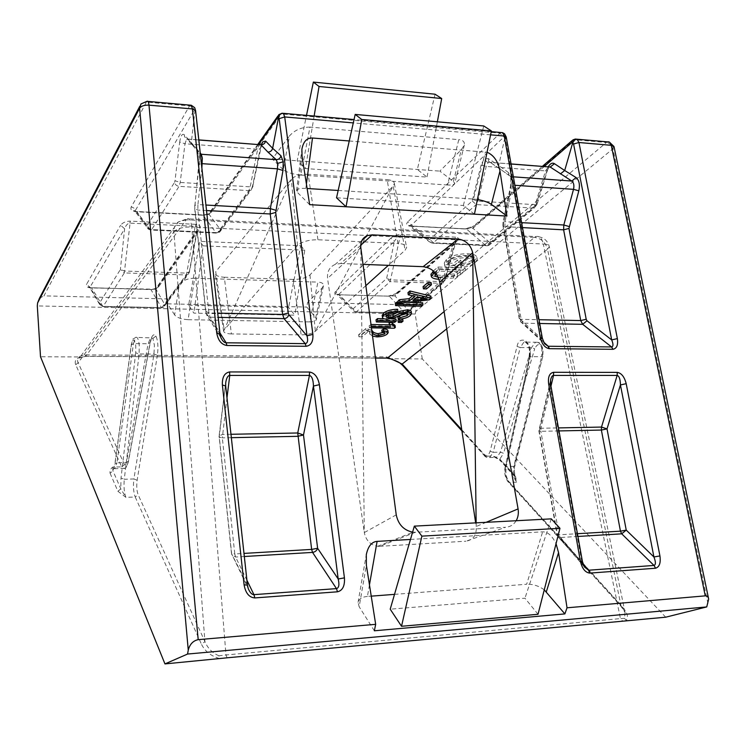 <?xml version="1.0" encoding="UTF-8"?>
<svg xmlns="http://www.w3.org/2000/svg" width="746" height="746" viewBox="0 0 746 746"><rect width="100%" height="100%" fill="white"/><g stroke="black" fill="none" stroke-linecap="round" stroke-linejoin="round"><path stroke-width="0.56" stroke-dasharray="3.73 2.8" d="M544.263 166.479L472.908 228.276L466.334 228.91L410.971 226.01L409.918 225.628L411.54 225.04L407.903 221.739C405.787 224.154 406.374 225.609 409.675 226.085L465.187 228.994L475.398 225.376L574.224 139.689L577.003 139.194M502.562 132.667L504.604 133.87L505.079 136.807L498.701 165.491L488.201 158.506L484.023 159.122L481.114 164.922L486.224 166.442L545.494 170.909L547.35 170.592L548.897 167.225L548.524 166.815L545.494 170.909L535.218 204.693L533.259 208.078L487.343 245.76L485.739 245.443L466.334 228.91L465.038 228.985M258.554 144.5L209.076 214.354L220.275 229.451L220.891 229.395L252.325 187.199L260.345 148.202L260.513 148.678L257.659 149.219L250.208 186.836L248.847 190.622L217.571 232.677L216.004 232.808L203.089 215.109L202.203 215.212C206.614 215.174 209.99 213.832 212.312 211.202L281.335 113.97L282.1 113.215L283.293 113.327M260.848 144.677L259.151 145.256L257.659 149.219L184.98 143.745L186.696 138.961L187.861 139.157L200.236 153.005M488.201 158.506L488.677 161.341L511.131 176.671L512.8 180.122L512.726 185.129L505.051 221.721L504.921 226.653L521.193 319.344L522.983 323.177L543.554 341.994M481.114 164.922L472.237 200.963L429.752 239.429L428.866 239.466L429.23 241.751L432.82 243.215L476.172 204.572L477.981 201.112L486.224 166.442L488.024 162.814L488.956 162.227L511.075 164.017M542.323 338.097L541.81 338.973L520.4 319.419L519.692 317.88L503.382 224.863L511.113 186.164L510.665 185.586L514.889 185.278M244.324 556.507L235.587 557.038L231.754 554.623L219.249 436.727L225.693 382.857L219.082 436.046L222.373 434.452L230.971 434.284M248.231 588.594L247.243 585.34L225.684 385.85M338.768 294.791L336.623 294.101L353.222 310.728L356.01 312.098L338.843 294.791L389.3 296.181L404.864 312.938L407.036 312.798L356.01 312.098L338.861 294.325L337.733 294.745C334.693 294.428 333.984 293.318 335.607 291.416L338.861 294.325L394.392 241.387L386.633 278.482L352.961 308.965L353.222 310.728L355.255 311.856L404.864 312.938L444.43 280.431L444.7 281.102L442.882 281.634L390.969 279.899L386.633 278.482L390.121 281.624L441.986 283.312L405.955 313.012L356.271 311.931L390.121 281.624L400.173 236.277C398.187 236.482 396.257 238.188 394.392 241.387L390.848 238.179C393.729 235.783 397.133 234.542 401.05 234.468L400.173 236.277L454.762 238.934L441.986 283.312L443.105 283.098L407.036 312.798L408.332 310.233L394.858 295.873L396.051 293.43L397.198 293.187L388.265 296.143L394.858 295.873L454.528 244.203L455.731 241.536L454.762 238.934L455.694 237.163C458.902 237.582 459.34 238.981 456.981 241.35L455.759 241.592L454.528 244.203L444.43 280.431L443.105 283.098L444.7 281.102L456.123 241.051L396.051 293.43C394.643 294.912 392.191 295.761 388.666 295.966L388.405 296.143M150.272 289.579C154.217 289.467 157.108 288.394 158.963 286.343L157.005 287.089C156.184 288.469 154.002 289.234 150.468 289.383L91.264 287.742L150.972 289.607L161.612 307.856L102.995 306.587L99.6 304.377L89.753 287.592L88.615 286.902L91.096 287.937L156.026 289.243L196.478 232.127L197.485 229.712L189.372 272.29L188.16 274.351L189.279 271.824L197 230.272C197.308 227.81 196.73 226.486 195.275 226.308L195.984 224.359C199.853 224.882 201.075 226.448 199.648 229.041L197.485 229.712L156.968 287.005L156.026 289.243L164.81 304.666L189.279 271.824L186.742 273.101L124.843 271.05L120.386 269.502L99.451 303.174L99.6 304.377L102.519 306.326L161.061 307.613L164.81 304.666L163.728 307.082L188.16 274.351L186.136 274.957L161.798 307.678L103.162 306.401L124.312 272.933L186.136 274.957L186.742 273.101L195.191 226.308L129.832 223.129C127.575 223.408 125.841 225.292 124.619 228.77L120.628 225.255C122.596 222.625 125.813 221.245 130.298 221.124L124.312 272.933L120.386 269.502L124.619 228.77L89.753 287.592L91.693 287.975L102.995 306.587L99.451 303.174L90.191 287.424L86.564 284.263L120.628 225.255M387.892 330.599L386.829 332.101C384.628 333.807 381.215 334.73 376.609 334.861C372.72 334.516 370.38 333.602 369.596 332.129L367.209 330.189L361.81 334.767L358.639 334.73L365.848 328.566L371.788 330.375M383.593 332.343L384.647 331.168L381.775 330.189M395.026 325.387L394.065 326.17L369.158 325.75L371.004 324.519M389.365 324.836L390.093 324.855L389.17 323.475M395.958 318.971L394.438 320.23L376.031 319.875M383.882 318.738L390.885 318.868M402.7 319.101L401.161 320.36L397.963 320.295M399.38 319.129L400.453 319.064M406.896 313.488L407.848 312.21L405.675 311.306L402.989 311.623L394.848 315.502L386.67 317.097L382.222 315.586M397.618 309.254L395.902 310.69C391.622 310.812 388.461 311.679 386.428 313.301L385.57 314.56L386.642 315.502M411.214 311.558L409.834 313.534C407.353 315.651 403.381 316.826 397.926 317.069M422.637 302.773L421.014 304.107L395.268 303.454M397.982 302.139L407.241 302.372M412.613 295.761L414.59 294.092L407.959 292.628M430.852 296.041L428.782 297.738L397.851 301.253M448.56 263.068L453.736 263.273L457.634 260.009L460.786 260.14L454.855 265.091L444.775 264.699L444.299 262.937L446.397 259.505C451.563 255.57 458.715 253.668 467.863 253.799C473.356 254.004 476.349 255.16 476.843 257.267L474.587 260.522C471.528 263.096 466.884 264.625 460.655 265.119L461.643 263.534C466.017 263.207 469.309 262.154 471.5 260.363L473.067 258.144L470.829 256.251L465.914 255.552C459.2 255.272 453.82 256.587 449.754 259.496L448.262 262.005L448.933 265.352L454.109 265.557L453.736 263.273M231.391 333.928C226.514 333.76 223.921 332.819 223.632 331.103L224.182 329.9L215.725 271.721L215.09 273.316C215.482 275.6 218.55 276.906 224.304 277.223L231.391 333.928L301.16 334.879L293.281 279.452C300.806 279.396 306.364 277.885 309.954 274.929L393.179 186.024L394.373 183.563C394.158 181.371 391.734 180.066 387.127 179.637L397.954 243.448C403.521 243.83 406.411 245.192 406.617 247.541L405.106 250.208L388.349 265.343M297.514 245.49L224.182 329.9L291.313 179.292L297.514 245.49C301.86 241.657 308.676 239.755 317.955 239.755L397.954 243.448M365.857 285.653L315.353 331.261C312.285 333.537 307.548 334.749 301.16 334.879M433.37 270.938L437.986 267.012L465.038 268.047L457.251 274.099L453.307 275.703L440.252 277.12C435.431 277.055 432.354 276.216 431.02 274.612M431.095 282.585L426.134 286.744L423.085 286.65M349.249 140.975L487.045 152.249M360.7 245.285L340.661 263.515L335.271 264.364C329.555 266.919 326.981 271.6 327.559 278.407L360.831 247.775L364.309 532.579C365.941 540.402 370.398 544.972 377.69 546.296L379.621 546.333L415.494 532.252L505.583 527.282L465.97 541.204C473.393 539.89 476.806 534.994 476.2 526.499L486.15 522.312M415.494 532.252L412.594 532.14M516.167 520.727C513.705 524.736 510.18 526.918 505.583 527.282M410.468 539.451L542.631 531.842C547.657 531.693 552.124 535.656 556.04 543.703M309.972 127.109C301.58 127.118 294.754 130.046 289.504 135.893L283.247 169.687C286.837 172.447 292.674 174.238 300.759 175.068L309.972 127.109L458.781 139.642L447.553 185.008C451.647 185.269 454.034 184.784 454.724 183.525L453.419 181.446L439.814 171.114L461.326 149.75L464.338 145.041C464.767 141.815 462.921 140.015 458.781 139.642M283.247 169.687L272.337 158.973L289.504 135.893M272.337 158.973L439.814 171.114M317.955 239.755L308.135 174.256L387.127 179.637M308.135 174.256C300.479 174.116 294.866 175.795 291.313 179.292L215.725 271.721M224.304 277.223L293.281 279.452M571.968 140.686L574.224 139.689L606.405 142.514L412.752 304.983L307.65 302.382L321.89 288.236L323.447 285.727C323.559 283.48 321.722 282.268 317.927 282.109L309.702 321.899C313.469 321.936 315.689 321.153 316.369 319.558L315.735 317.712L306.765 307.054L307.65 302.382M194.687 278.202C187.917 278.407 182.807 280.347 179.376 284.012L174.629 314.952C177.044 317.693 181.539 319.279 188.095 319.689L194.687 278.202L317.927 282.109M174.629 314.952L167.598 303.827L168.27 298.941L179.376 284.012M168.27 298.941L43.939 295.864L146.356 102.118L189.531 105.913L131.268 206.829C130.149 209.607 131.725 211.239 135.996 211.743L202.203 215.212M309.954 274.929L315.353 331.261L393.179 186.024L405.106 250.208M396.238 514.852L364.309 532.579L327.559 278.407M476.153 522.843L476.2 526.499L475.659 522.871M369.457 584.855L367.424 596.436L371.228 596.147M394.513 594.366L526.667 584.258L542.631 531.842M367.424 596.436C362.164 596.875 359.04 598.861 358.052 602.395L359.171 606.768L366.37 565.235M374.361 630.79L359.171 606.768M544.263 589.844C538.724 585.852 532.858 583.997 526.667 584.258M538.025 614.284L524.951 598.199L390.205 609.184M306.41 184.029L305.832 188.421L307.119 188.505M338.171 190.463L473.514 199.033L485.376 151.942M305.832 188.421C300.33 188.113 297.234 188.869 296.544 190.696L297.393 192.421L302.055 156.343M309.655 204.656L297.393 192.421M474.428 214.195L463.331 205.504L336.53 197.793M477.421 199.49L473.514 199.033M402.719 365.568L403.586 365.82C400.546 362.705 396.452 360.449 391.286 359.05L392.601 358.77L386.316 356.821L85.091 354.882L77.882 356.952L79.962 357.278C75.831 358.779 74.413 361.26 75.71 364.729L121.645 466.837L112.627 467.108C110.511 468.898 109.662 470.931 110.072 473.197L112.944 470.857L114.912 464.301L131.399 344.839C132.993 338.031 134.466 338.423 135.8 346.032L135.716 352.802L139.129 353.958L139.232 345.118C138.542 339.169 137.348 336.586 135.66 337.369L133.459 343.589L148.109 343.738L150.748 337.556L152.893 338.46L154.413 345.267L153.965 354.061L133.898 478.96L124.274 479.277L139.129 353.958L153.965 354.061L157.369 355.292C158.422 346.974 157.938 340.568 155.914 336.064C153.629 333.22 151.69 335.392 150.105 342.582L128.34 461.168C127.24 466.017 125.953 467.164 124.461 464.609L78.171 362.78C77.062 360.794 77.519 359.171 79.542 357.912L85.743 356.262L375.452 358.005M110.072 473.197L117.896 491.269L125.906 497.368L120.815 488.891L112.944 470.857L112.627 467.108L114.884 468.684L124.032 468.413L126.382 462.557L148.109 343.738L150.105 342.582M227.11 657.813L225.973 654.979L191.778 227.017L543.302 244.026L620.458 618.602L225.973 654.979L218.979 655.809L218.587 658.233L216.247 659.119M77.882 356.952L40.508 356.737M665.702 617.194L422.283 358.938L392.601 358.77M628.533 620.663L626.081 620.308C628.654 617.24 627.507 612.886 622.649 607.253L509.387 482.429L516.558 482.149L515.617 476.591L514.264 475.901L514.628 465.178L542.808 356.299L541.633 356.719L513.742 466.362L506.31 466.604L530.275 356.635L541.633 356.719L541.894 349.016C540.701 343.831 538.575 341.565 535.516 342.228C538.202 342.237 539.675 342.619 539.927 343.365C540.486 342.89 541.531 344.922 543.051 349.436L542.808 356.299L514.908 465.83L513.742 466.362C512.493 472.75 513.435 478.009 516.558 482.149L514.171 474.652L499.848 459.107L499.951 460.338L495.773 457.746L499.848 459.107L503.55 453.298L500.501 452.132L531.506 347.636L535.516 342.228L523.925 342.088L520.26 347.515L531.506 347.636L534.705 348.774L503.55 453.298M515.617 476.591L501.293 461.037L492.612 456.02L495.764 457.746L496.724 457.345L500.501 452.132L493.171 452.337L489.618 457.559L485.609 456.226L403.586 365.82M422.283 358.938L415.168 314.057L37.3 305.916M412.752 304.983C415.308 305.459 416.305 307.622 415.736 311.464L612.97 148.762L707.963 603.579M415.168 314.057L415.736 311.464M39.426 298.279L43.939 295.864M167.598 303.827L306.765 307.054M340.661 263.515L363.032 264.373M379.621 546.333L465.97 541.204M218.979 655.809C212.442 653.067 207.752 648.33 204.917 641.607L138.131 494.691C136.732 490.859 136.406 486.047 137.143 480.247L157.369 355.292M461.746 429.705L484.135 454.361C486.681 456.589 488.677 455.545 490.113 451.246L517.043 346.452C518.106 340.913 521.034 339.01 525.827 340.745C529.669 346.759 530.844 352.41 529.362 357.698L505.378 467.863C504.585 472.992 505.424 477.216 507.895 480.545L621.129 605.304L625.045 612.391L624.607 618.378L626.081 620.308M188.617 305.198L288.599 307.483L294.856 315.176L193.867 313.124L188.617 305.198L199.732 241.331L300.713 245.76L288.599 307.483M188.095 319.689L309.702 321.899M300.759 175.068L447.553 185.008M435.067 94.21L417.34 169.482L427.038 177.082L305.44 168.559L297.16 160.772L306.503 115.369M191.433 105.27L194.659 107.638L195.023 109.951L191.368 142.113L191.694 144.314L195.042 146.636M483.762 125.971L463.331 205.504M551.303 518.862L524.951 598.199M437.361 121.803L427.038 177.082M314.141 116.04L305.44 168.559M300.713 245.76L304.769 250.18L294.856 315.176M304.769 250.18L203.154 245.872L193.867 313.124M203.154 245.872L199.732 241.331M191.265 105.233L190.183 105.13L189.531 105.913C192.095 106.361 193.671 107.778 194.258 110.166L195.023 109.951L195.48 111.443L219.865 334.665L220.965 337.882M500.846 132.48L407.903 221.739M79.962 357.278L81.025 357.278M75.71 364.729L78.171 362.78L173.902 231.829L204.917 641.607L201.485 644.311C204.861 651.062 210.559 655.706 218.587 658.233M446.705 328.874L547.536 249.211L621.176 606.563L622.649 607.253M501.293 461.037L499.951 460.338L514.954 476.787M117.896 491.269L120.815 488.891L121.011 478.065L124.274 479.277C123.622 486.541 124.162 492.574 125.906 497.368L135.213 497.004L201.485 644.311M577.926 536.458L560.227 537.521L557.71 536.169L538.901 429.192L540.962 428.251L558.437 427.906M550.632 384.404L550.1 385.188L550.651 379.686L538.864 430.768L540.859 431.309L559.034 534.798L577.432 533.707M582.934 563.668L560.227 537.521L559.034 534.798L557.038 534.528L557.71 536.169L584.342 566.895L581.815 562.008L582.43 561.561M246.926 580.267L235.587 557.038L234.785 553.952L231.502 553.541L219.082 436.046L219.072 437.035L222.317 437.865L234.785 553.952L243.989 553.411M247.448 585.06L231.502 553.541L248.213 588.557M410.971 226.01L408.873 225.311L429.23 241.751L432.829 243.215L487.343 245.76L489.199 245.154L490.551 242.347L535.861 204.945L548.226 166.787M257.78 144.435L210.092 211.883L209.076 214.354L203.089 215.109L136.77 211.631L150.3 229.731L151.718 229.581L179.059 186.332L180.206 182.453L184.98 143.745L179.693 142.085L175.002 180.774L180.206 182.453L250.208 186.836L253.043 186.202L251.113 189.997L248.847 190.622L179.059 186.332C176.615 185.968 175.114 184.635 174.564 182.332L146.925 225.926L147.149 227.577L150.3 229.731L216.004 232.808C218.252 232.724 219.678 231.605 220.275 229.451M220.023 334.077L206.316 313.003L205.868 311.296L194.837 208.003L194.706 205.43L197.923 204.581L197.867 210.074L208.908 312.956L210.092 317.209L219.883 332.828M472.936 199.574L477.981 201.112L535.218 204.693L537.064 204.32L547.35 170.592L546.921 169.911M472.237 200.963L476.172 204.572L533.259 208.078L534.481 207.873L537.064 204.32L536.654 203.593M409.675 226.085L411.055 226.01L431.281 242.888L485.739 245.443L490.551 242.347M520.4 319.419L520.652 321.815L522.983 323.177L539.694 323.494M428.866 239.466L411.54 225.04L503.932 136.966L505.079 136.807L541.81 338.973L544.543 343.71L520.652 321.815L519.197 318.533L521.193 319.344L539.022 319.708M503.429 222.877L502.99 222.252L505.051 221.721L521.594 222.644M511.113 186.164L511.28 178.126L508.539 172.587L508.949 175.394L511.131 176.671L513.369 176.83M508.539 172.587L498.701 165.491L499.111 168.251L501.237 169.501M252.885 185.689L261.65 144.715L259.151 145.256M206.316 313.003L206.456 314.616L210.092 317.209L218.196 317.367M194.846 205.803L199.089 164.353L201.392 163.616M199.238 164.698C199.788 157.555 199.219 152.548 197.513 149.657L197.746 151.634L200.348 154.086M197.513 149.657L184.253 134.718L184.579 136.882L187.861 139.157L198.809 139.996M135.996 211.743L136.77 211.631L134.728 210.904L135.371 210.456L134.299 208.274L131.268 206.829M220.891 229.395L219.716 232.062L217.105 233.125L151.307 230.048C148.715 229.572 147.335 228.752 147.149 227.577L134.728 210.904L133.627 210.419L136.248 211.454L202.483 214.932C206.53 214.82 209.066 213.832 210.092 211.948L212.312 211.202M489.656 242.385L472.908 228.276L474.148 225.618L475.398 225.376M466.409 228.91L409.834 226.094M454.109 265.557L458.007 262.294L457.634 260.009M458.007 262.294L461.168 262.424L455.219 267.366L445.138 266.975L444.672 265.222L446.77 261.809C451.936 257.883 459.098 255.99 468.255 256.102C473.747 256.307 476.741 257.463 477.235 259.561L474.969 262.806C471.901 265.362 467.257 266.891 461.019 267.385L462.016 265.809C466.39 265.483 469.682 264.429 471.882 262.648L473.449 260.429L471.22 258.545L466.297 257.855C459.583 257.584 454.193 258.89 450.127 261.79L449.754 259.496M450.127 261.79L448.626 264.298L448.933 265.352M466.297 257.855L465.914 255.552M471.22 258.545L470.829 256.251M471.882 262.648L471.5 260.363M462.016 265.809L461.643 263.534M461.019 267.385L460.655 265.119M474.969 262.806L474.587 260.522M468.255 256.102L467.863 253.799M446.77 261.809L446.397 259.505M445.138 266.975L444.775 264.699M455.219 267.366L454.855 265.091M461.168 262.424L460.786 260.14M434.787 272.299L438.34 269.278L465.411 270.294L457.615 276.328L453.671 277.932L439.012 279.274M438.238 277.353L442.611 277.736L454.51 276.104L460.291 271.842L439.515 271.068L436.158 273.922M438.34 269.278L437.986 267.012M440.606 279.349L440.252 277.12M453.671 277.932L453.307 275.703M457.615 276.328L457.251 274.099M465.411 270.294L465.038 268.047M460.291 271.842L459.918 269.595L439.152 268.802L434.638 273.39L435.608 274.481M439.515 271.068L439.152 268.802M436.643 273.502L436.289 271.246M435.114 275.181L434.937 274.08M436.858 274.901L442.257 275.498L454.146 273.866L459.918 269.595M442.611 277.736L442.257 275.498M454.51 276.104L454.146 273.866M457.401 274.211L457.037 271.964M426.47 288.944L426.134 286.744M414.925 296.274L414.59 294.092M429.118 299.883L428.782 297.738M423.28 298.102L422.945 295.948L417.061 294.642L412.697 298.297L416.035 297.952M417.396 296.815L417.061 294.642M413.023 300.461L412.697 298.297M420.455 297.486L426.843 296.805L422.945 295.948M427.178 298.959L426.843 296.805M421.341 306.233L421.014 304.107M386.978 319.195L386.67 317.097M395.156 317.591L394.848 315.502M403.306 313.73L402.989 311.623M405.992 313.413L405.675 311.306M410.151 315.623L409.834 313.534M386.736 315.418L386.428 313.301M396.219 312.807L395.902 310.69M401.469 322.431L401.161 320.36M394.746 322.3L394.438 320.23M394.364 328.221L394.065 326.17M371.452 327.848L369.447 327.811L369.158 325.75M390.391 326.907L390.093 324.855M369.447 327.811L370.902 326.58L370.603 324.51M372.543 336.101L367.498 332.231L367.209 330.189M367.498 332.231L362.09 336.8L361.81 334.767M369.885 334.171L369.596 332.129M376.898 336.884L376.609 334.861M387.127 334.124L386.829 332.101M362.09 336.8L358.919 336.763L366.137 330.627L368.207 330.786L367.918 328.734M368.207 330.786L372.049 332.399M366.137 330.627L365.848 328.566M358.919 336.763L358.639 334.73M542.426 166.339L474.148 225.618C470.847 227.8 470.903 228.239 465.569 228.742L465.187 228.994M260.345 148.202L261.324 144.621M488.024 162.814L484.023 159.122M512.8 180.122L510.796 178.984L511.28 178.126M389.365 296.19L337.733 294.745M195.275 226.308L195.984 224.359M129.832 223.129L130.298 221.124M542.491 355.739L542.687 349.846C540.337 343.216 537.679 342.862 534.705 348.774M155.914 336.064L152.893 338.46M530.275 356.635L530.275 348.904C529.334 344.158 527.217 341.882 523.925 342.088C523.776 340.661 525.044 341.444 527.72 344.456C529.52 349.259 529.846 349.52 529.054 357.138L530.275 356.635M444.122 311.586L534.528 237.415L186.295 219.79L85.65 356.355L375.462 358.089M490.588 134.839L353.287 122.904M455.694 237.163L401.05 234.468M390.848 238.179L335.607 291.416M337.873 294.754L388.265 296.143M397.198 293.187L456.981 241.35M277.913 115.966L278.845 114.651L281.335 113.97L499.82 133.152L503.932 136.966M195.825 224.35L130.457 221.124M91.096 287.937C87.273 287.62 85.762 286.399 86.564 284.263M158.963 286.343L199.648 229.041M489.618 457.559L496.724 457.345L492.612 456.02L485.609 456.226L484.247 455.508C485.198 457.046 486.989 457.727 489.628 457.55L489.628 457.55M315.735 317.712L321.89 288.236M453.419 181.446L461.326 149.75M522.489 227.595L504.921 226.653L502.925 225.628L519.197 318.533L519.692 317.88M558.978 430.927L540.859 431.309L540.962 428.251L550.958 386.223M539.395 430.255L550.1 385.188L581.815 562.008L557.616 534.155L557.038 534.528L538.864 430.768L539.395 430.255M535.861 204.945L534.481 207.873L489.199 245.154L433.473 242.804L429.752 239.429M201.868 167.99L197.923 204.581L205.915 205.029M205.868 311.296L208.908 312.956L217.729 313.134M206.521 210.54L197.867 210.074L194.697 208.479L194.837 208.003M226.98 397.739L222.317 437.865L231.344 437.678M252.325 187.199L251.113 189.997L219.716 232.062L217.571 232.677L151.718 229.581C149.414 229.274 148.006 228.034 147.503 225.87M146.925 225.926L135.371 210.456L194.258 110.166M184.253 134.718C182.192 133.338 180.672 135.8 179.693 142.085M175.002 180.774L174.564 182.332M517.043 346.452L520.26 347.515L493.171 452.337L490.113 451.246M131.399 344.839L133.459 343.589L116.926 462.818L126.382 462.557L128.34 461.168M135.716 352.802L121.011 478.065M507.895 480.545L507.998 481.711L509.387 482.429C506.301 478.261 505.275 472.992 506.31 466.604L505.107 467.229L529.362 357.698M137.143 480.247L133.898 478.96C133.03 486.196 133.469 492.211 135.213 497.004L138.131 494.691M124.461 464.609L121.645 466.837L124.041 468.413C125.375 469.15 126.82 466.893 128.396 461.625L150.17 342.992L151.606 337.91L135.66 337.369C131.072 340.838 133.804 336.465 131.324 344.465L114.856 463.891L116.926 462.818L114.884 468.684L113.821 468.525L114.912 464.301M613.967 146.486L612.97 148.762C611.916 145.218 609.724 143.129 606.405 142.514L609.323 142.048M147.894 101.4L140.985 103.955L139.716 106.398M625.045 612.391L549.289 246.702C547.461 240.091 543.041 236.706 536.048 236.566L534.528 237.415C541.158 238.328 545.494 242.254 547.536 249.211L549.289 246.702C549.224 245.07 547.228 244.175 543.302 244.026C541.978 238.235 539.554 235.755 536.048 236.566L187.227 218.783C189.409 217.776 190.92 220.518 191.778 227.017C183.236 226.775 177.278 228.379 173.902 231.829C173.697 227.586 175.189 224.276 178.397 221.879L186.295 219.79L187.227 218.783L178.397 221.879L79.57 357.894M624.607 618.378L620.458 618.602L622.574 620.952M386.316 356.821L386.997 358.164M484.135 454.361L484.247 455.508L461.923 430.89M85.091 354.882L85.65 356.355L80.969 357.325M505.378 467.863L505.107 467.229C504.091 472.74 505.061 477.571 507.998 481.711L621.176 606.563L625.045 612.401M514.628 465.178L514.908 465.83C514.18 466.726 514.19 470.372 514.945 476.769M161.612 307.856L163.728 307.082L161.612 307.856M503.382 224.863L502.925 225.628L502.99 222.252L510.665 185.586L510.796 178.984C511.29 179.478 509.061 174.191 508.949 175.394L499.111 168.251M460.506 274.295L460.142 272.057M499.186 168.363L488.677 161.341L488.947 162.227L511.057 163.924M708.663 599.103L708.43 597.947M491.241 131.641L354.042 119.556M80.96 357.334L79.542 357.912M394.373 183.563L406.617 247.541M223.632 331.103L215.09 273.316M377.69 546.296L413.098 532.196M361.903 240.529L335.271 264.364M464.338 145.041L454.724 183.525M296.544 190.696L301.878 149.293M358.052 602.395L366.305 554.586M323.447 285.727L316.369 319.558M186.696 138.961L198.8 139.894M220.956 337.845L206.456 314.616L205.7 311.697L194.697 208.479L199.266 158.301L197.746 151.634L191.591 144.062M191.694 144.314L186.686 138.97M500.836 132.49L502.506 132.648M448.262 262.005L448.626 264.298M473.067 258.144L473.449 260.429M476.843 257.267L477.235 259.561M444.299 262.937L444.672 265.222M434.638 273.39L434.993 275.638M407.848 312.21L408.165 314.318M385.57 314.56L385.878 316.668M384.647 331.168L384.945 333.201"/><path stroke-width="1.12" d="M548.114 346.256L549.196 348.671C544.888 347.813 541.932 344.102 540.337 337.537L542.361 338.311L544.543 343.71L548.114 346.256L611.645 346.937C613.408 346.452 613.417 344.102 611.683 339.906L573.571 144.015L572.751 142.672L564.685 170.508L576.089 177.567C579.204 180.215 580.118 184.644 578.821 190.827L568.965 228.444L586.207 319.279L586.999 320.78L611.683 339.906L617.371 338.609C618.229 344.969 616.755 348.531 612.951 349.296L611.552 346.937L582.663 324.314L580.733 320.566L563.622 229.824L563.808 224.994L569.058 226.514M612.783 349.296L549.373 348.671L548.207 346.256L543.554 341.994M283.34 113.364C280.878 113.392 279.284 114.67 278.566 117.187L277.754 117.392L278.845 114.651L282.091 113.224L283.34 113.364L284.711 116.945L312.882 334.376C313.301 341.603 311.045 345.566 306.112 346.284L305.226 343.645L284.021 318.617L282.631 314.467L270.22 213.981L270.35 208.628L277.456 168.838L277.661 163.402L276.216 159.681C278.668 159.597 280.254 158.311 280.972 155.811L283.238 161.761L282.967 170.461L275.712 212.424L288.264 313.022L288.851 314.691L307.007 335.831L279.163 118.651L278.566 117.187L272.644 148.295L280.972 155.811M200.348 154.086L201.261 154.263L202.315 158.049L201.868 167.99M225.684 385.85L225.693 382.819C226.439 378.11 227.763 375.648 229.675 375.434L229.628 371.937C224.49 372.869 222.075 377.206 222.383 384.973L225.693 386.008L247.448 585.06M230.971 434.284L297.738 432.978L309.431 375.434C311.912 376.152 313.255 379.695 313.451 386.055L319.4 384.666C317.936 377.159 314.663 372.944 309.599 372.03L309.329 375.434L229.777 375.434L226.98 397.739M577.432 533.707L620.458 531.171L626.239 530.117L653.916 556.973C655.837 561.878 655.893 564.703 654.083 565.431L655.52 568.228C659.427 567.044 660.9 562.95 659.93 555.929L653.916 556.973L620.439 384.936L607.02 428.894L626.239 530.117L621.707 533.819L577.926 536.458M582.934 563.668L588.622 570.214L584.351 566.913L582.449 561.654L580.444 561.458C582.169 568.638 585.256 572.518 589.722 573.105L588.622 570.214L654 565.44L621.707 533.819L620.458 531.171L601.388 430.06L558.978 430.927M439.72 282.119L439.72 282.1C437.436 273.045 431.925 267.898 423.159 266.676L458.109 239.028C465.765 240.184 470.623 244.735 472.694 252.708L439.72 282.119L475.659 522.871M371.788 330.375L372.431 331.028C373.075 332.334 374.94 333.21 378.008 333.667L383.593 332.343M372.049 332.399L372.72 333.07C373.373 334.367 375.229 335.243 378.306 335.7L384.33 334.059L384.945 333.201L382.064 332.222L381.775 330.189L383.547 328.977C386.297 329.098 387.752 329.639 387.892 330.599L388.19 332.632L387.127 334.124C384.917 335.831 381.514 336.744 376.898 336.884L372.543 336.101M371.004 324.519L389.365 324.836M389.17 323.475L389.104 322.561L392.06 322.608L392.359 324.678L395.333 327.438L395.026 325.387L392.116 323.018M376.338 321.964L377.821 320.705L396.266 321.05L394.746 322.3L376.338 321.964L376.031 319.875L377.523 318.607L383.882 318.738M390.885 318.868L395.958 318.971L396.266 321.05M398.271 322.365L399.8 321.116L403.008 321.181L401.469 322.431L398.271 322.365L397.963 320.295L399.38 319.129M400.453 319.064L402.7 319.101L403.008 321.181M382.222 315.586L383.397 313.301C386.307 310.784 391.053 309.431 397.618 309.254L397.935 311.371L396.219 312.807C391.939 312.928 388.778 313.796 386.736 315.418L385.878 316.668L388.47 317.787L388.162 315.689L392.853 314.7L399.865 311.25L407.167 309.87C409.843 309.991 411.195 310.55 411.214 311.558L411.475 313.273M386.642 315.502L388.162 315.689M388.47 317.787L393.161 316.798L400.182 313.357L407.484 311.987C410.16 312.098 411.512 312.658 411.531 313.656L410.151 315.623C407.67 317.731 403.698 318.915 398.243 319.157L397.926 317.069L399.623 315.67L406.896 313.488M395.594 305.608L397.17 304.265L422.973 304.9L421.341 306.233L395.594 305.608L395.268 303.454L396.853 302.111L397.982 302.139M407.241 302.372L422.637 302.773L422.973 304.9M408.295 294.81L407.959 292.628L409.88 290.987L430.852 296.041L431.197 298.195L429.118 299.883L398.178 303.408L400.033 301.832L409.489 300.834L414.925 296.274L408.295 294.81L410.216 293.178L431.197 298.195M398.178 303.408L397.851 301.253L399.716 299.668L409.162 298.67L412.613 295.761M388.349 265.343L365.857 285.653M431.02 274.612L433.37 270.938M423.085 286.65L428.027 282.482L431.095 282.585L431.44 284.795L426.47 288.944L423.42 288.851L423.085 286.65M349.249 140.975L312.481 138.01C306.876 137.749 303.342 141.507 301.878 149.293L302.055 156.343L309.655 204.656L506.907 216.07L491.381 204.404C488.425 202.306 483.772 200.674 477.421 199.49M487.045 152.249C493.749 155.084 498.067 161.341 499.988 171.002L506.907 216.07M412.594 532.14C403.717 530.229 398.271 524.457 396.238 514.852L360.831 247.775C360.281 241.807 362.491 237.732 367.47 235.549L372.179 234.85L458.109 239.028M476.153 522.843L472.694 252.708L518.078 508.912C518.768 513.304 518.134 517.239 516.167 520.727M410.468 539.451L377.103 541.382C371.741 541.773 368.142 546.175 366.305 554.586L366.37 565.235L375.667 624.327L198.184 639.658C193.13 640.721 189.829 644.199 188.262 650.092L187.572 654.046L164.959 663.912L40.508 356.737L37.3 305.916L37.598 302.969L39.426 298.279L139.716 106.398M556.04 543.703L558.558 552.609L567.025 607.794L564.881 613.911L544.263 589.844M187.572 654.046L706.742 606.927L708.663 599.103C708.28 596.772 707.143 595.69 705.268 595.858L567.025 607.794M486.15 522.312L518.078 508.912M371.228 596.147L394.513 594.366M375.667 624.327L374.361 630.79L564.881 613.911M401.535 626.276L538.025 614.284L559.966 528.308L551.303 518.862L414.338 526.126L390.205 609.184L401.535 626.276L421.882 536.132L559.966 528.308M307.119 188.505L338.171 190.463M336.53 197.793L346.06 206.763L361.763 119.491L491.381 130.942L483.762 125.971L355.189 114.418L336.53 197.793M227.11 657.813L164.959 663.912M706.742 606.927L665.702 617.194L227.297 657.795M363.032 264.373L423.159 266.676M491.381 130.942L474.428 214.195M355.189 114.418L361.763 119.491M414.338 526.126L421.882 536.132M441.697 98.537L319.036 86.48L313.348 82.088L435.067 94.21L441.697 98.537L437.361 121.803M313.348 82.088L306.503 115.369M319.036 86.48L314.141 116.04M577.068 139.222L574.812 139.856L572.751 142.672L571.585 142.822L572.863 139.912L575.306 139.045L577.068 139.222L578.961 142.514L617.371 338.609M306.112 346.284L226.924 345.501C221.506 344.671 218.112 340.512 216.75 333.033L192.412 108.925L191.293 105.261L147.894 101.4M540.337 337.537L504.249 136.024L502.524 132.667L491.241 131.641M386.997 358.164L391.473 359.04L402.169 364.057L402.719 365.568M550.632 384.404L550.651 379.667C551.406 376.805 552.366 375.397 553.523 375.425L550.958 386.223M553.635 372.301L617.278 372.375L617.156 375.425L553.523 375.425L553.635 372.301C549.494 373.009 547.834 376.889 548.646 383.938L550.669 384.591L582.43 561.561M558.437 427.906L601.5 427.066L607.02 428.894L601.388 430.06L601.5 427.066L617.156 375.425C619.199 375.975 620.29 379.145 620.439 384.936L626.192 383.686C624.439 376.851 621.465 373.075 617.278 372.375M243.989 553.411L311.642 549.41L297.738 432.978L303.491 435.021L317.619 548.273C316.826 550.613 315.129 551.993 312.546 552.404L244.324 556.507M319.4 384.666L344.428 577.861L338.19 578.999C339.533 584.659 338.964 587.867 336.483 588.622L312.546 552.404L311.642 549.41L317.619 548.273L338.19 578.999L313.451 386.055L303.491 435.021L297.673 436.317L231.344 437.678M344.428 577.861C344.932 585.918 342.61 590.571 337.472 591.802L336.483 588.622L253.948 594.646C251.924 594.693 250.022 592.678 248.231 588.594L247.458 585.134L244.091 584.836C245.574 593.107 249.155 597.471 254.815 597.928L253.948 594.646L246.926 580.267M521.594 222.644L563.808 224.994L573.515 189.344C574.355 185.484 573.786 182.723 571.809 181.054L576.089 177.567M513.369 176.83L571.809 181.054L550.194 167.029L511.057 163.924M261.324 144.621L262.676 141.871L265.632 141.087C264.942 143.512 263.385 144.743 260.941 144.78L198.8 139.894M539.694 323.494L582.663 324.314L586.999 320.78M514.889 185.278L573.515 189.344L578.821 190.827M560.405 173.911L564.685 170.508L554.455 163.691L550.194 167.029L511.075 164.017M218.196 317.367L284.021 318.617C286.511 318.411 288.115 317.097 288.851 314.691M216.75 333.033L220.042 334.255L220.975 337.882C222.616 341.09 224.341 342.731 226.141 342.796L305.226 343.645C307.613 343.197 308.21 340.586 307.007 335.831L312.882 334.376M205.915 205.029L270.35 208.628L275.787 210.279M201.392 163.616L277.456 168.838L282.967 170.461M200.236 153.005L201.261 154.263L276.216 159.681L267.917 152.081C270.35 151.998 271.926 150.739 272.644 148.295L265.632 141.087M226.924 345.501L226.141 342.796L219.883 332.828M191.293 105.261L194.669 107.648M502.562 132.667L504.566 133.814M439.012 279.274C434.414 279.06 431.841 278.081 431.291 276.346L434.787 272.299M436.158 273.922L434.993 275.638L435.291 276.318L438.238 277.353M433.361 273.512L433.006 271.255M435.291 276.318L435.114 275.181M435.608 274.481L436.858 274.901M423.42 288.851L428.372 284.692L428.027 282.482M428.372 284.692L431.44 284.795M423.28 298.102L417.396 296.815L413.023 300.461L427.178 298.959L423.28 298.102M410.216 293.178L409.88 290.987M409.489 300.834L409.162 298.67M400.033 301.832L399.716 299.668M416.035 297.952L420.455 297.486M397.17 304.265L396.853 302.111M398.243 319.157L399.931 317.759L407.176 315.623L408.165 314.318L405.992 313.413L403.306 313.73L395.156 317.591L386.978 319.195C383.976 319.064 382.465 318.421 382.465 317.283L383.705 315.418L383.397 313.301M383.705 315.418C386.624 312.9 391.361 311.548 397.935 311.371M407.176 315.623L406.859 313.525M399.931 317.759L399.623 315.67M407.484 311.987L407.167 309.87M400.182 313.357L399.865 311.25M393.161 316.798L392.853 314.7M399.8 321.116L399.502 319.129M377.821 320.705L377.523 318.607M395.333 327.438L394.364 328.221L371.452 327.848M371.284 326.589L390.391 326.907L389.104 322.561M389.412 324.622L392.359 324.678M382.064 332.222L383.845 331.028L383.547 328.977M383.845 331.028C386.596 331.14 388.051 331.681 388.19 332.632M384.33 334.059L384.097 332.455M378.306 335.7L378.008 333.667M372.72 333.07L372.431 331.028M611.645 346.937L612.951 349.296M260.848 144.677L261.566 144.584L262.676 141.871M277.661 163.402L283.238 161.761M229.675 375.434L229.628 371.937M309.431 375.434L309.599 372.03M654.083 565.431L655.52 568.228M588.529 570.224L589.722 573.105M375.452 358.005L387.435 358.08L444.122 311.586M229.833 371.937L309.404 372.03M337.472 591.802L254.815 597.928M244.091 584.836L222.383 384.973M220.023 334.077L195.629 110.874L192.412 108.925L148.986 105.158L198.184 639.658M705.268 595.858L611.272 145.321L578.961 142.514L573.571 144.015M542.323 338.097L506.273 137.264L504.249 136.024L490.588 134.839M353.287 122.904L284.711 116.945L279.163 118.651M626.192 383.686L659.93 555.929M655.352 568.247L589.909 573.096M580.444 561.458L548.646 383.938M188.262 650.092L139.605 108.217L37.598 302.969M446.705 328.874L402.169 364.057L461.746 429.705M372.179 234.85L360.7 245.285M312.481 138.01L306.41 184.029M499.988 171.002L491.381 204.404M377.103 541.382L369.457 584.855M558.558 552.609L546.314 591.83M539.022 319.708L580.733 320.566L586.207 319.279M568.965 228.444L563.622 229.824L522.489 227.595M571.585 142.822L544.263 166.479M548.226 166.787C550.324 163.486 552.404 162.451 554.455 163.691M267.917 152.081L260.941 144.78L198.809 139.996M217.729 313.134L282.631 314.467L288.264 313.022M275.712 212.424L270.22 213.981L206.521 210.54M277.754 117.392L258.554 144.5M577.003 139.194L607.524 141.88C609.351 141.479 610.601 142.626 611.272 145.321L614.098 147.018L708.43 597.947M140.985 103.955L139.605 108.217C141.236 105.988 144.36 104.962 148.986 105.158C148.603 102.025 147.932 100.747 146.953 101.316L140.985 103.955M375.462 358.089L387.435 358.08L391.473 359.04M195.629 110.874L195.48 111.443M506.273 137.264L505.797 138.178M421.089 299.603L420.772 297.551M613.967 146.486L609.323 142.048M354.042 119.556L283.293 113.327M461.923 430.89L402.318 365.12C400.005 363.405 400.63 362.351 391.352 359.208M367.47 235.549L361.903 240.529M277.913 115.966L257.78 144.435M195.601 110.604L194.734 107.806M571.968 140.686L542.426 166.339M506.208 136.938L504.604 133.87M430.936 274.099L431.291 276.346M382.157 315.185L382.465 317.283M389.076 322.841L389.384 324.902"/></g></svg>
